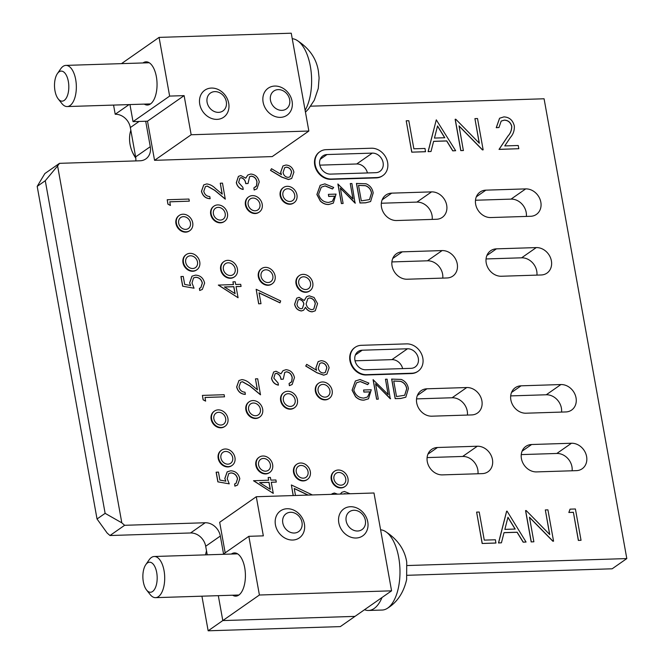 <?xml version="1.0" encoding="UTF-8"?>
<svg xmlns="http://www.w3.org/2000/svg" width="664" height="664" viewBox="0 0 664 664"><rect width="100%" height="100%" fill="white"/><g stroke="black" fill="none" stroke-linecap="round" stroke-linejoin="round"><path stroke-width="1" d="M228.134 262.795A6.69 5.627 55.1 0 0 225.445 263.666A6.69 5.627 55.1 0 0 223.859 270.912A6.69 5.627 55.1 0 0 230.425 275.51A6.69 5.627 55.1 0 0 233.106 274.639A6.69 5.627 55.1 0 0 234.691 267.393A6.69 5.627 55.1 0 0 228.134 262.795M234.351 276.905A9.263 7.785 -124.9 0 1 234.126 277.071A9.263 7.785 -124.9 0 1 230.4 278.274A9.263 7.785 -124.9 0 1 221.319 271.908A9.263 7.785 -124.9 0 1 223.511 261.873A9.263 7.785 -124.9 0 1 223.743 261.716M230.864 277.959A9.263 7.785 55.1 0 0 234.583 276.747A9.263 7.785 55.1 0 0 236.774 266.721A9.263 7.785 55.1 0 0 227.694 260.346A9.263 7.785 55.1 0 0 223.976 261.558A9.263 7.785 55.1 0 0 221.776 271.584A9.263 7.785 55.1 0 0 230.864 277.959M265.808 269.8A6.69 5.627 55.1 0 0 263.127 270.671A6.69 5.627 55.1 0 0 261.541 277.917A6.69 5.627 55.1 0 0 268.098 282.515A6.69 5.627 55.1 0 0 270.787 281.644A6.69 5.627 55.1 0 0 272.373 274.398A6.69 5.627 55.1 0 0 265.808 269.8M272.024 283.91A9.263 7.785 -124.9 0 1 271.8 284.076A9.263 7.785 -124.9 0 1 268.082 285.279A9.263 7.785 -124.9 0 1 258.993 278.913A9.263 7.785 -124.9 0 1 261.193 268.878A9.263 7.785 -124.9 0 1 261.425 268.721M268.538 284.964A9.263 7.785 55.1 0 0 272.257 283.752A9.263 7.785 55.1 0 0 274.456 273.726A9.263 7.785 55.1 0 0 265.368 267.351A9.263 7.785 55.1 0 0 261.649 268.563A9.263 7.785 55.1 0 0 259.458 278.589A9.263 7.785 55.1 0 0 268.538 284.964M303.489 276.805A6.69 5.627 55.1 0 0 300.8 277.676A6.69 5.627 55.1 0 0 299.215 284.922A6.69 5.627 55.1 0 0 305.78 289.521A6.69 5.627 55.1 0 0 308.461 288.649A6.69 5.627 55.1 0 0 310.046 281.403A6.69 5.627 55.1 0 0 303.489 276.805M309.706 290.915A9.263 7.785 -124.9 0 1 309.482 291.081A9.263 7.785 -124.9 0 1 305.764 292.284A9.263 7.785 -124.9 0 1 296.675 285.918A9.263 7.785 -124.9 0 1 298.875 275.884A9.263 7.785 -124.9 0 1 299.107 275.726M306.22 291.969A9.263 7.785 55.1 0 0 309.939 290.757A9.263 7.785 55.1 0 0 312.13 280.731A9.263 7.785 55.1 0 0 303.05 274.356A9.263 7.785 55.1 0 0 299.331 275.56A9.263 7.785 55.1 0 0 297.132 285.595A9.263 7.785 55.1 0 0 306.22 291.969M287.645 188.759A6.69 5.627 55.1 0 0 284.964 189.63A6.69 5.627 55.1 0 0 283.379 196.876A6.69 5.627 55.1 0 0 289.936 201.474A6.69 5.627 55.1 0 0 292.625 200.603A6.69 5.627 55.1 0 0 294.21 193.357A6.69 5.627 55.1 0 0 287.645 188.759M293.861 202.869A9.263 7.785 -124.9 0 1 293.637 203.035A9.263 7.785 -124.9 0 1 289.919 204.238A9.263 7.785 -124.9 0 1 280.831 197.872A9.263 7.785 -124.9 0 1 283.03 187.837A9.263 7.785 -124.9 0 1 283.262 187.68M290.375 203.923A9.263 7.785 55.1 0 0 294.094 202.711A9.263 7.785 55.1 0 0 296.293 192.684A9.263 7.785 55.1 0 0 287.205 186.31A9.263 7.785 55.1 0 0 283.486 187.522A9.263 7.785 55.1 0 0 281.295 197.548A9.263 7.785 55.1 0 0 290.375 203.923M252.901 198.055A6.69 5.627 55.1 0 0 250.212 198.926A6.69 5.627 55.1 0 0 248.626 206.172A6.69 5.627 55.1 0 0 255.192 210.778A6.69 5.627 55.1 0 0 257.881 209.899A6.69 5.627 55.1 0 0 259.466 202.661A6.69 5.627 55.1 0 0 252.901 198.055M259.118 212.165A9.263 7.785 -124.9 0 1 258.894 212.331A9.263 7.785 -124.9 0 1 255.175 213.542A9.263 7.785 -124.9 0 1 246.087 207.168A9.263 7.785 -124.9 0 1 248.286 197.142A9.263 7.785 -124.9 0 1 248.519 196.984M255.632 213.219A9.263 7.785 55.1 0 0 259.35 212.015A9.263 7.785 55.1 0 0 261.55 201.98A9.263 7.785 55.1 0 0 252.461 195.614A9.263 7.785 55.1 0 0 248.743 196.818A9.263 7.785 55.1 0 0 246.543 206.853A9.263 7.785 55.1 0 0 255.632 213.219M218.157 207.359A6.69 5.627 55.1 0 0 215.468 208.23A6.69 5.627 55.1 0 0 213.883 215.476A6.69 5.627 55.1 0 0 220.448 220.074A6.69 5.627 55.1 0 0 223.129 219.203A6.69 5.627 55.1 0 0 224.722 211.957A6.69 5.627 55.1 0 0 218.157 207.359M224.374 221.469A9.263 7.785 -124.9 0 1 224.15 221.635A9.263 7.785 -124.9 0 1 220.431 222.838A9.263 7.785 -124.9 0 1 211.343 216.472A9.263 7.785 -124.9 0 1 213.542 206.438A9.263 7.785 -124.9 0 1 213.775 206.28M220.888 222.523A9.263 7.785 55.1 0 0 224.606 221.311A9.263 7.785 55.1 0 0 226.806 211.285A9.263 7.785 55.1 0 0 217.717 204.91A9.263 7.785 55.1 0 0 213.999 206.122A9.263 7.785 55.1 0 0 211.799 216.149A9.263 7.785 55.1 0 0 220.888 222.523M183.413 216.655A6.69 5.627 55.1 0 0 180.724 217.526A6.69 5.627 55.1 0 0 179.139 224.772A6.69 5.627 55.1 0 0 185.704 229.379A6.69 5.627 55.1 0 0 188.385 228.507A6.69 5.627 55.1 0 0 189.97 221.261A6.69 5.627 55.1 0 0 183.413 216.655M189.63 230.765A9.263 7.785 -124.9 0 1 189.406 230.931A9.263 7.785 -124.9 0 1 185.679 232.143A9.263 7.785 -124.9 0 1 176.599 225.768A9.263 7.785 -124.9 0 1 178.799 215.742A9.263 7.785 -124.9 0 1 179.031 215.584M186.144 231.819A9.263 7.785 55.1 0 0 189.862 230.615A9.263 7.785 55.1 0 0 192.054 220.581A9.263 7.785 55.1 0 0 182.973 214.215A9.263 7.785 55.1 0 0 179.255 215.418A9.263 7.785 55.1 0 0 177.056 225.453A9.263 7.785 55.1 0 0 186.144 231.819M190.452 255.789A6.69 5.627 55.1 0 0 187.763 256.661A6.69 5.627 55.1 0 0 186.177 263.907A6.69 5.627 55.1 0 0 192.743 268.505A6.69 5.627 55.1 0 0 195.432 267.633A6.69 5.627 55.1 0 0 197.017 260.388A6.69 5.627 55.1 0 0 190.452 255.789M196.668 269.899A9.263 7.785 -124.9 0 1 196.444 270.065A9.263 7.785 -124.9 0 1 192.726 271.269A9.263 7.785 -124.9 0 1 183.637 264.903A9.263 7.785 -124.9 0 1 185.837 254.868A9.263 7.785 -124.9 0 1 186.069 254.719M193.183 270.953A9.263 7.785 55.1 0 0 196.901 269.742A9.263 7.785 55.1 0 0 199.1 259.715A9.263 7.785 55.1 0 0 190.012 253.341A9.263 7.785 55.1 0 0 186.293 254.553A9.263 7.785 55.1 0 0 184.094 264.579A9.263 7.785 55.1 0 0 193.183 270.953M263.334 458.45A6.69 5.627 55.1 0 0 260.653 459.322A6.69 5.627 55.1 0 0 259.068 466.568A6.69 5.627 55.1 0 0 265.625 471.166A6.69 5.627 55.1 0 0 268.314 470.295A6.69 5.627 55.1 0 0 269.899 463.049A6.69 5.627 55.1 0 0 263.334 458.45M269.551 472.56A9.263 7.785 -124.9 0 1 269.327 472.726A9.263 7.785 -124.9 0 1 265.608 473.93A9.263 7.785 -124.9 0 1 256.52 467.564A9.263 7.785 -124.9 0 1 258.719 457.529A9.263 7.785 -124.9 0 1 258.952 457.38M266.065 473.615A9.263 7.785 55.1 0 0 269.783 472.411A9.263 7.785 55.1 0 0 271.983 462.376A9.263 7.785 55.1 0 0 262.894 456.002A9.263 7.785 55.1 0 0 259.176 457.214A9.263 7.785 55.1 0 0 256.985 467.24A9.263 7.785 55.1 0 0 266.065 473.615M301.016 465.456A6.69 5.627 55.1 0 0 298.327 466.327A6.69 5.627 55.1 0 0 296.742 473.573A6.69 5.627 55.1 0 0 303.307 478.171A6.69 5.627 55.1 0 0 305.988 477.3A6.69 5.627 55.1 0 0 307.573 470.054A6.69 5.627 55.1 0 0 301.016 465.456M307.233 479.566A9.263 7.785 -124.9 0 1 307.009 479.732A9.263 7.785 -124.9 0 1 303.282 480.935A9.263 7.785 -124.9 0 1 294.202 474.569A9.263 7.785 -124.9 0 1 296.401 464.534A9.263 7.785 -124.9 0 1 296.625 464.385M303.747 480.62A9.263 7.785 55.1 0 0 307.465 479.408A9.263 7.785 55.1 0 0 309.656 469.382A9.263 7.785 55.1 0 0 300.576 463.007A9.263 7.785 55.1 0 0 296.858 464.219A9.263 7.785 55.1 0 0 294.658 474.245A9.263 7.785 55.1 0 0 303.747 480.62M338.69 472.461A6.69 5.627 55.1 0 0 336.009 473.332A6.69 5.627 55.1 0 0 334.424 480.578A6.69 5.627 55.1 0 0 340.981 485.176A6.69 5.627 55.1 0 0 343.67 484.305A6.69 5.627 55.1 0 0 345.255 477.059A6.69 5.627 55.1 0 0 338.69 472.461M344.906 486.571A9.263 7.785 -124.9 0 1 344.682 486.737A9.263 7.785 -124.9 0 1 340.964 487.94A9.263 7.785 -124.9 0 1 331.884 481.574A9.263 7.785 -124.9 0 1 334.075 471.54A9.263 7.785 -124.9 0 1 334.307 471.382M341.421 487.625A9.263 7.785 55.1 0 0 345.139 486.413A9.263 7.785 55.1 0 0 347.338 476.387A9.263 7.785 55.1 0 0 338.25 470.012A9.263 7.785 55.1 0 0 334.531 471.224A9.263 7.785 55.1 0 0 332.34 481.251A9.263 7.785 55.1 0 0 341.421 487.625M322.853 384.414A6.69 5.627 55.1 0 0 320.164 385.286A6.69 5.627 55.1 0 0 318.579 392.532A6.69 5.627 55.1 0 0 325.144 397.13A6.69 5.627 55.1 0 0 327.825 396.259A6.69 5.627 55.1 0 0 329.41 389.013A6.69 5.627 55.1 0 0 322.853 384.414M329.07 398.524A9.263 7.785 -124.9 0 1 328.846 398.69A9.263 7.785 -124.9 0 1 325.119 399.894A9.263 7.785 -124.9 0 1 316.039 393.528A9.263 7.785 -124.9 0 1 318.23 383.493A9.263 7.785 -124.9 0 1 318.463 383.344M325.584 399.579A9.263 7.785 55.1 0 0 329.303 398.367A9.263 7.785 55.1 0 0 331.494 388.34A9.263 7.785 55.1 0 0 322.413 381.966A9.263 7.785 55.1 0 0 318.695 383.178A9.263 7.785 55.1 0 0 316.496 393.204A9.263 7.785 55.1 0 0 325.584 399.579M288.11 393.711A6.69 5.627 55.1 0 0 285.42 394.582A6.69 5.627 55.1 0 0 283.835 401.828A6.69 5.627 55.1 0 0 290.392 406.434A6.69 5.627 55.1 0 0 293.081 405.563A6.69 5.627 55.1 0 0 294.667 398.317A6.69 5.627 55.1 0 0 288.11 393.711M294.326 407.829A9.263 7.785 -124.9 0 1 294.094 407.986A9.263 7.785 -124.9 0 1 290.375 409.198A9.263 7.785 -124.9 0 1 281.295 402.824A9.263 7.785 -124.9 0 1 283.486 392.797A9.263 7.785 -124.9 0 1 283.719 392.64M290.832 408.875A9.263 7.785 55.1 0 0 294.559 407.671A9.263 7.785 55.1 0 0 296.75 397.636A9.263 7.785 55.1 0 0 287.67 391.27A9.263 7.785 55.1 0 0 283.943 392.474A9.263 7.785 55.1 0 0 281.752 402.508A9.263 7.785 55.1 0 0 290.832 408.875M253.366 403.015A6.69 5.627 55.1 0 0 250.677 403.886A6.69 5.627 55.1 0 0 249.091 411.132A6.69 5.627 55.1 0 0 255.648 415.73A6.69 5.627 55.1 0 0 258.337 414.859A6.69 5.627 55.1 0 0 259.923 407.613A6.69 5.627 55.1 0 0 253.366 403.015M259.582 417.125A9.263 7.785 -124.9 0 1 259.35 417.291A9.263 7.785 -124.9 0 1 255.632 418.494A9.263 7.785 -124.9 0 1 246.552 412.128A9.263 7.785 -124.9 0 1 248.743 402.093A9.263 7.785 -124.9 0 1 248.975 401.944M256.088 418.179A9.263 7.785 55.1 0 0 259.807 416.967A9.263 7.785 55.1 0 0 262.006 406.941A9.263 7.785 55.1 0 0 252.926 400.566A9.263 7.785 55.1 0 0 249.199 401.778A9.263 7.785 55.1 0 0 247.008 411.804A9.263 7.785 55.1 0 0 256.088 418.179M218.614 412.311A6.69 5.627 55.1 0 0 215.933 413.191A6.69 5.627 55.1 0 0 214.347 420.428A6.69 5.627 55.1 0 0 220.904 425.035A6.69 5.627 55.1 0 0 223.594 424.163A6.69 5.627 55.1 0 0 225.179 416.917A6.69 5.627 55.1 0 0 218.614 412.311M224.83 426.429A9.263 7.785 -124.9 0 1 224.606 426.587A9.263 7.785 -124.9 0 1 220.888 427.799A9.263 7.785 -124.9 0 1 211.799 421.424A9.263 7.785 -124.9 0 1 213.999 411.398A9.263 7.785 -124.9 0 1 214.231 411.24M221.344 427.475A9.263 7.785 55.1 0 0 225.063 426.271A9.263 7.785 55.1 0 0 227.262 416.237A9.263 7.785 55.1 0 0 218.174 409.871A9.263 7.785 55.1 0 0 214.455 411.074A9.263 7.785 55.1 0 0 212.264 421.109A9.263 7.785 55.1 0 0 221.344 427.475M225.66 451.445A6.69 5.627 55.1 0 0 222.971 452.317A6.69 5.627 55.1 0 0 221.386 459.563A6.69 5.627 55.1 0 0 227.943 464.161A6.69 5.627 55.1 0 0 230.632 463.289A6.69 5.627 55.1 0 0 232.217 456.043A6.69 5.627 55.1 0 0 225.66 451.445M231.877 465.555A9.263 7.785 -124.9 0 1 231.653 465.721A9.263 7.785 -124.9 0 1 227.926 466.933A9.263 7.785 -124.9 0 1 218.846 460.559A9.263 7.785 -124.9 0 1 221.037 450.524A9.263 7.785 -124.9 0 1 221.27 450.375M228.383 466.609A9.263 7.785 55.1 0 0 232.109 465.406A9.263 7.785 55.1 0 0 234.301 455.371A9.263 7.785 55.1 0 0 225.221 448.997A9.263 7.785 55.1 0 0 221.494 450.209A9.263 7.785 55.1 0 0 219.303 460.243A9.263 7.785 55.1 0 0 228.383 466.609M573.298 512.342L568.841 512.484L570.052 509.155L575.406 508.981L581.041 540.288L578.352 540.43L573.389 512.276L568.841 512.484M545.327 509.935L547.924 509.852L553.56 541.16L552.963 541.177L529.449 517.198L533.873 541.783L531.183 541.932L525.548 510.624L526.187 510.541L549.759 534.578L545.327 509.935L549.634 534.445M553.56 541.16L552.871 541.243L529.482 517.389M501.428 542.812L498.498 542.961L506.607 511.222L507.072 511.147L526.071 542.031L523.249 542.123L517.156 532.221L504.026 532.636L501.428 542.812L498.589 542.903L506.698 511.164M526.071 542.031L523.157 542.181L517.065 532.287L504.009 532.702M425.491 151.732L411.746 152.164L406.21 120.798L408.808 120.715L413.863 148.811L425.001 148.454L425.491 151.732M382.647 175.719A15.446 12.973 -124.9 0 1 382.422 175.877A15.446 12.973 -124.9 0 1 376.222 177.894L330.962 179.322A15.446 12.973 -124.9 0 1 315.815 168.706A15.446 12.973 -124.9 0 1 319.475 151.99A15.446 12.973 -124.9 0 1 319.708 151.832M370.578 201.549L365.573 202.827L359.963 203.001L356.443 183.438L366.063 183.779C370.055 185.447 372.429 188.501 373.193 192.933L370.628 201.516L365.665 202.761L360.054 202.935L356.535 183.372M189.713 282.748L192.012 276.166L195.49 275.137C200.296 275.352 203.342 278 204.62 283.08L202.346 289.421L199.781 290.434L199.399 288.334L200.86 287.686L202.362 283.03C201.408 279.386 199.217 277.461 195.78 277.245L193.531 277.925L192.004 283.055L194.054 288.201L182.666 286.201L180.932 276.564L183.247 276.431L184.683 284.416L190.626 285.503L189.622 282.814L191.971 276.199M190.535 285.562L189.622 282.814M202.296 289.454L199.69 290.5L199.399 288.334M200.818 287.719L202.271 283.096C201.316 279.453 199.125 277.519 195.689 277.311L193.49 277.959M303.572 310.246L301.423 310.968C297.762 310.453 295.497 308.212 294.608 304.261L296.717 298.169M304.228 300.477L306.602 296.675M315.234 310.81L312.196 311.831C309.349 311.69 307.083 310.212 305.407 307.391M238.069 297.729L218.323 285.088L233.454 284.549L232.964 281.843L235.197 281.768L235.687 284.482L240.7 284.325L241.073 286.433L236.06 286.591L238.069 297.729L218.414 285.03M233.354 284.557L232.964 281.843M241.073 286.433L236.077 286.649M385.469 379.227L387.095 379.177L390.249 398.757L375.55 383.767L378.314 399.13L376.596 399.247L373.077 379.683L388.241 394.632L385.469 379.227L388.116 394.499M390.615 398.74L375.583 383.958M368.478 398.815L364.005 400.151C360.867 400.309 358.029 399.155 355.497 396.698L352.086 390.183L355.364 381.003M367.756 384.58L360.378 381.534L356.493 382.821L353.787 389.984C355.431 395.263 358.792 397.952 363.88 398.076L367.599 396.956L369.997 391.826L363.963 392.017L363.598 390.017L371.259 389.768L368.52 398.782L364.096 400.085C360.959 400.243 358.12 399.097 355.589 396.64L352.177 390.117L355.414 380.97L360.071 379.526L368.893 383.111L367.665 384.647L360.286 381.601L356.443 382.854M367.549 396.989L369.906 391.893L363.872 392.084L363.598 390.017M293.173 495.56L291.363 484.961L312.395 494.946M307.971 495.087L294.26 488.579M326.862 374.139L323.692 375.193L316.902 372.77L305.731 366.08L306.71 364.353L316.603 370.28L315.956 367.856L318.172 361.606L321.144 360.685C325.327 360.959 327.983 363.341 329.12 367.806L326.912 374.106L323.783 375.127L317.002 372.703L305.822 366.013L306.71 364.353M316.512 370.338L315.865 367.914L318.122 361.639M283.254 379.169L281.03 379.235C280.64 376.081 279.087 374.106 276.39 373.326L275.112 373.732L273.834 378.156L278.058 382.962L278.432 385.07C274.813 384.298 272.539 382.032 271.609 378.256L273.651 372.014L276.017 371.217L280.98 373.824L283.055 370.645L285.985 369.69C290.508 370.13 293.33 372.761 294.459 377.592L292.177 384.473L289.462 385.626L289.081 383.518L291.753 381.584L292.226 377.625C291.571 374.197 289.678 372.255 286.549 371.798L284.765 372.379L283.254 379.169L280.938 379.302C280.548 376.139 278.996 374.172 276.299 373.392L275.062 373.766M278.432 385.07L278.341 385.137C274.722 384.365 272.447 382.091 271.518 378.322L273.601 372.047M280.889 373.882L283.013 370.678M292.127 384.506L289.371 385.693L289.081 383.518M290.633 382.754L291.662 381.651L292.135 377.692C291.479 374.264 289.587 372.321 286.458 371.857L284.723 372.413M224.523 396.823L205.027 397.437L205.583 401.114L203.101 399.803L202.412 395.404L224.142 394.715L224.523 396.823L205.035 397.495M260.57 394.74L249.938 385.925L242.476 381.692L240.609 382.281L238.99 386.929C239.828 390.224 241.829 391.984 244.983 392.208L245.365 394.316C240.883 394.067 238.011 391.594 236.741 386.888L238.974 380.513L241.928 379.592C245.116 379.966 247.996 381.468 250.577 384.099L257.433 389.785L255.466 378.862L257.698 378.787L260.471 394.806L249.847 385.983L242.385 381.758L240.559 382.306M245.365 394.316L245.273 394.383C240.791 394.134 237.919 391.66 236.65 386.954L238.932 380.547M257.308 389.685L255.466 378.862M407.206 279.229L447.038 277.967A14.417 12.11 55.1 0 0 452.823 276.091A14.417 12.11 55.1 0 0 456.243 260.487A14.417 12.11 55.1 0 0 442.108 250.577L402.276 251.839A14.417 12.11 55.1 0 0 396.491 253.714A14.417 12.11 55.1 0 0 393.071 269.318A14.417 12.11 55.1 0 0 407.206 279.229M536.562 471.905L576.394 470.643A14.417 12.11 55.1 0 0 582.179 468.759A14.417 12.11 55.1 0 0 585.598 453.155A14.417 12.11 55.1 0 0 571.463 443.245L531.632 444.515A14.417 12.11 55.1 0 0 525.846 446.391A14.417 12.11 55.1 0 0 522.427 461.995A14.417 12.11 55.1 0 0 536.562 471.905M525.996 413.207L565.828 411.946A14.417 12.11 55.1 0 0 571.621 410.061A14.417 12.11 55.1 0 0 575.032 394.457A14.417 12.11 55.1 0 0 560.906 384.547L521.066 385.817A14.417 12.11 55.1 0 0 515.281 387.693A14.417 12.11 55.1 0 0 511.869 403.297A14.417 12.11 55.1 0 0 525.996 413.207M501.353 276.249L541.185 274.979A14.417 12.11 55.1 0 0 546.978 273.103A14.417 12.11 55.1 0 0 550.39 257.499A14.417 12.11 55.1 0 0 536.255 247.589L496.423 248.851A14.417 12.11 55.1 0 0 490.638 250.735A14.417 12.11 55.1 0 0 487.227 266.339A14.417 12.11 55.1 0 0 501.353 276.249M431.849 416.187L471.681 414.925A14.417 12.11 55.1 0 0 477.466 413.049A14.417 12.11 55.1 0 0 480.885 397.445A14.417 12.11 55.1 0 0 466.75 387.535L426.919 388.797A14.417 12.11 55.1 0 0 421.134 390.673A14.417 12.11 55.1 0 0 417.714 406.285A14.417 12.11 55.1 0 0 431.849 416.187M442.407 474.884L482.238 473.623A14.417 12.11 55.1 0 0 488.032 471.747A14.417 12.11 55.1 0 0 491.443 456.143A14.417 12.11 55.1 0 0 477.316 446.233L437.476 447.494A14.417 12.11 55.1 0 0 431.691 449.37A14.417 12.11 55.1 0 0 428.28 464.974A14.417 12.11 55.1 0 0 442.407 474.884M396.64 220.531L436.472 219.269A14.417 12.11 55.1 0 0 442.265 217.394A14.417 12.11 55.1 0 0 445.677 201.79A14.417 12.11 55.1 0 0 431.55 191.879L391.71 193.141A14.417 12.11 55.1 0 0 385.925 195.017A14.417 12.11 55.1 0 0 382.514 210.621A14.417 12.11 55.1 0 0 396.64 220.531M490.796 217.551L530.627 216.29A14.417 12.11 55.1 0 0 536.412 214.406A14.417 12.11 55.1 0 0 539.832 198.802A14.417 12.11 55.1 0 0 525.697 188.891L485.865 190.153A14.417 12.11 55.1 0 0 480.08 192.037A14.417 12.11 55.1 0 0 476.661 207.641A14.417 12.11 55.1 0 0 490.796 217.551M37.192 186.376L44.853 173.561L59.494 163.336L57.602 165.95L121.811 522.834L124.624 525.299L109.983 535.524L107.17 533.059L97.035 518.991L105.128 513.347L45.276 180.724L37.192 186.376L97.035 518.991M223.561 553.975L220.332 536.039A14.417 12.11 55.1 0 0 205.193 522.751L124.624 525.299M201.922 596.189L208.156 630.8L222.797 620.574L218.315 595.666L222.797 620.574L354.974 616.383L391.577 590.827L373.981 492.995L256.287 496.73L219.676 522.286L225.179 552.838M407.256 575.298L612.166 568.799L626.808 558.573L407.223 565.537M626.808 558.573L544.082 98.778L310.686 106.182M122.583 63.595L122.467 62.955L122.583 63.595M59.494 163.336L140.071 160.779A14.417 12.11 55.1 0 0 145.856 158.903A14.417 12.11 55.1 0 0 150.28 146.686L145.698 121.246M273.269 493.385L253.523 480.753L268.663 480.213L268.173 477.499L270.397 477.433L270.887 480.138L275.9 479.981L276.282 482.089L271.269 482.247L273.269 493.385L253.615 480.686M268.555 480.213L268.173 477.499M276.282 482.089L271.277 482.305M340.275 494.066L341.802 492.339M224.913 478.404L227.221 471.822L230.69 470.793C235.504 471.008 238.542 473.656 239.82 478.736L237.546 485.077L234.981 486.098L234.599 483.99L236.069 483.342L237.571 478.686C236.608 475.042 234.417 473.117 230.989 472.901L228.74 473.581L227.212 478.719L229.254 483.857L217.867 481.856L216.132 472.22L218.456 472.087L219.892 480.072L225.835 481.159L224.822 478.47L227.171 471.855M225.743 481.226L224.822 478.47M237.496 485.11L234.89 486.156L234.599 483.99M236.019 483.375L237.48 478.752C236.517 475.109 234.326 473.183 230.898 472.967L228.69 473.615M405.787 397.205L400.782 398.483L395.171 398.657L391.652 379.094L401.272 379.434C405.256 381.111 407.638 384.157 408.401 388.589L405.828 397.18L400.873 398.417L395.263 398.599L391.743 379.028M417.855 371.375A15.446 12.973 -124.9 0 1 417.631 371.533A15.446 12.973 -124.9 0 1 411.431 373.55L366.163 374.986A15.446 12.973 -124.9 0 1 351.024 364.362A15.446 12.973 -124.9 0 1 354.684 347.646A15.446 12.973 -124.9 0 1 354.916 347.488M225.362 199.084L214.729 190.261L207.276 186.036L205.4 186.617L203.782 191.273C204.628 194.569 206.62 196.328 209.782 196.552L210.156 198.66C205.674 198.411 202.802 195.938 201.541 191.232L203.773 184.858L206.72 183.936C209.907 184.31 212.787 185.804 215.368 188.435L222.232 194.129L220.265 183.206L222.49 183.131L225.27 199.15L214.638 190.327L207.185 186.103L205.359 186.65M210.156 198.66L210.065 198.727C205.583 198.478 202.711 195.996 201.449 191.298L203.723 184.891M222.108 194.029L220.265 183.206M189.315 201.159L169.818 201.781L170.374 205.458L167.901 204.147L167.212 199.739L188.941 199.051L189.315 201.159L169.826 201.839M248.054 183.505L245.821 183.579C245.431 180.417 243.887 178.45 241.181 177.67L239.903 178.077L238.625 182.5L242.85 187.306L243.232 189.414C239.613 188.642 237.338 186.376 236.401 182.6L238.442 176.358L240.816 175.562L245.78 178.16L247.855 174.989L250.784 174.034C255.3 174.466 258.13 177.105 259.259 181.936L256.968 188.817L254.254 189.97L253.88 187.862L256.553 185.928L257.018 181.969C256.37 178.541 254.478 176.599 251.349 176.134L249.564 176.724L248.054 183.505L245.73 183.646C245.34 180.483 243.796 178.516 241.09 177.736L239.862 178.11M243.232 189.414L243.14 189.472C239.521 188.709 237.247 186.435 236.309 182.666L238.401 176.392M245.688 178.226L247.805 175.022M256.926 188.85L254.163 190.037L253.88 187.862M255.424 187.099L256.462 185.995L256.926 182.036C256.279 178.608 254.387 176.665 251.258 176.201L249.515 176.757M291.662 178.483L288.483 179.537L281.702 177.114L270.53 170.416L271.501 168.697L281.403 174.624L280.756 172.192L282.964 165.95L285.935 165.029C290.118 165.303 292.782 167.677 293.911 172.15L291.703 178.45L288.574 179.471L281.793 177.047L270.621 170.357L271.501 168.697M281.312 174.682L280.664 172.258L282.922 165.983M280.067 302.792L259.035 292.799L260.993 303.68L258.669 303.822L256.163 289.305L280.664 300.941L279.976 302.85L259.051 292.915M333.27 203.151L328.804 204.495C325.659 204.653 322.828 203.499 320.289 201.043L316.886 194.519L320.164 185.347M332.556 188.925L325.169 185.878L321.285 187.165L318.587 194.328C320.231 199.598 323.592 202.296 328.672 202.42L332.39 201.3L334.797 196.17L328.755 196.361L328.398 194.353L336.059 194.112L333.32 203.118L328.896 204.429C325.75 204.587 322.92 203.433 320.38 200.976L316.977 194.461L320.206 185.314L324.862 183.87L333.693 187.455L332.465 188.991L325.078 185.945L321.243 187.19M332.349 201.333L334.697 196.237L328.663 196.428L328.398 194.353M350.268 183.571L351.895 183.521L355.041 203.101L340.35 188.111L343.114 203.475L341.396 203.591L337.876 184.028L353.041 198.968L350.268 183.571L352.916 198.843M355.414 203.084L340.383 188.302M431.019 151.492L428.089 151.649L436.289 119.844L455.662 150.711L452.84 150.803L446.748 140.909L433.617 141.324L431.019 151.492L428.18 151.583L436.289 119.844M455.662 150.711L452.748 150.869L446.656 140.967L433.6 141.382M474.918 118.624L477.516 118.541L483.151 149.84L482.554 149.865L459.04 125.886L463.372 150.529L460.774 150.612L455.139 119.304L455.778 119.23L479.35 143.258L474.918 118.624L479.225 143.133M483.151 149.84L482.462 149.923L459.073 126.077M518.808 148.711L499.12 149.334L508.026 136.029C510.516 133.364 511.77 130.111 511.778 126.26C510.608 122.309 508.134 120.259 504.349 120.109L501.195 121.072L498.938 127.546L496.332 127.629L499.61 118.225L503.901 116.897C509.329 117.154 512.799 120.159 514.326 125.919C514.558 130.41 513.272 134.219 510.491 137.34L504.748 145.931L518.227 145.499L518.808 148.711L499.029 149.4L507.935 136.087C510.425 133.431 511.678 130.177 511.687 126.318C510.516 122.367 508.043 120.325 504.258 120.176L501.146 121.105M498.938 127.546L496.24 127.695L499.56 118.25M495.9 543.044L482.155 543.484L476.619 512.11L479.217 512.027L484.272 540.122L495.41 539.774L495.9 543.044M121.487 63.636L159.078 37.391L291.247 33.2L308.851 131.032L272.24 156.588L154.554 160.323L191.166 134.759L308.851 131.032M208.156 630.8L340.325 626.609L354.974 616.383L222.797 620.574L259.408 595.01L391.577 590.827M391.901 261.931L427.467 260.803A14.417 12.11 -124.9 0 1 442.772 278.1M521.248 454.599L556.822 453.471A14.417 12.11 -124.9 0 1 572.127 470.776M510.691 395.902L546.256 394.773A14.417 12.11 -124.9 0 1 561.561 412.078M486.048 258.943L521.614 257.815A14.417 12.11 -124.9 0 1 536.919 275.12M416.544 398.89L452.109 397.761A14.417 12.11 -124.9 0 1 467.414 415.066M427.101 457.587L462.667 456.459A14.417 12.11 -124.9 0 1 477.972 473.764M381.335 203.234L416.901 202.105A14.417 12.11 -124.9 0 1 432.206 219.402M475.49 200.246L511.056 199.117A14.417 12.11 -124.9 0 1 526.361 216.422M113.561 105.086L115.212 114.266A14.417 12.11 -124.9 0 1 130.352 127.554L135.63 156.903A14.417 12.11 -124.9 0 1 135.805 160.912M109.983 535.524L190.551 532.968A14.417 12.11 -124.9 0 1 205.691 546.264L207.226 554.813M115.212 114.266L129.065 104.597M121.811 522.834L105.128 513.347M45.276 180.724L57.602 165.95M205.674 401.048L203.101 399.803M203.192 399.745L202.412 395.404M270.298 489.318L269.036 482.313L259.607 482.612L270.298 489.318M270.182 489.244L268.945 482.379L259.699 482.67M331.967 493.8L334.341 493.012L337.619 494.149M340.333 494.066L341.852 492.306L344.442 491.476L350.011 493.759M346.508 493.867L343.404 493.966M344.865 493.584L343.446 493.966M346.259 493.875L344.774 493.651M229.254 483.857L217.867 481.856M217.958 481.79L216.223 472.162M318.263 368.221C318.952 371.209 320.695 372.803 323.484 373.019L325.327 372.429L326.871 367.765C326.165 364.76 324.422 363.1 321.642 362.785L319.865 363.341L318.263 368.221M321.642 362.785L319.824 363.366M325.277 372.462L326.779 367.831C326.074 364.827 324.331 363.166 321.55 362.851M308.179 495.078L294.235 488.455L295.497 495.485M293.272 495.551L291.363 484.961M378.314 399.13L376.596 399.247M376.687 399.188L373.168 379.617M396.524 396.541L404.716 395.263L406.775 388.639C406.094 384.937 404.052 382.497 400.658 381.319L393.727 380.987L396.524 396.541M404.675 395.287L406.683 388.697C406.003 385.004 403.961 382.564 400.566 381.385L393.735 381.045M402.633 368.603A10.292 8.649 55.1 0 0 391.926 359.639L355.032 360.801M361.341 345.313A15.446 12.973 55.1 0 0 355.14 347.33A15.446 12.973 55.1 0 0 351.48 364.046A15.446 12.973 55.1 0 0 366.619 374.662L411.887 373.226A15.446 12.973 55.1 0 0 418.088 371.217A15.446 12.973 55.1 0 0 421.748 354.501A15.446 12.973 55.1 0 0 406.609 343.877L361.341 345.313M365.739 369.773L411.008 368.337A10.292 8.649 55.1 0 0 415.141 366.993A10.292 8.649 55.1 0 0 417.581 355.846A10.292 8.649 55.1 0 0 407.488 348.774L362.22 350.21A10.292 8.649 55.1 0 0 358.087 351.546A10.292 8.649 55.1 0 0 355.647 362.693A10.292 8.649 55.1 0 0 365.739 369.773M170.465 205.392L167.901 204.147M167.992 204.08L167.212 199.739M235.097 293.654L233.836 286.657L224.399 286.956L235.097 293.654M234.981 293.588L233.745 286.724L224.49 287.014M299.14 297.356L304.278 300.543L306.643 296.65L309.241 295.82L314.064 297.455L317.566 303.614L315.284 310.785L312.287 311.773C309.441 311.623 307.175 310.146 305.498 307.324L303.622 310.212L301.514 310.901C297.854 310.387 295.588 308.154 294.7 304.195L296.758 298.136L299.14 297.356M296.949 304.245C297.414 306.843 298.825 308.362 301.166 308.793L302.419 308.378L303.896 303.938C303.323 301.34 301.838 299.846 299.439 299.464L298.194 299.879L296.949 304.245M306.121 303.813C306.851 307.258 308.81 309.208 311.972 309.665L313.815 309.05L315.334 303.664C314.67 300.252 312.786 298.343 309.656 297.928L307.913 298.485L306.121 303.813M299.439 299.464L298.144 299.912M302.377 308.411L303.805 304.004C303.232 301.398 301.746 299.912 299.348 299.53M309.656 297.928L307.864 298.518M313.765 309.084L315.242 303.722C314.578 300.319 312.686 298.41 309.565 297.995M194.054 288.201L182.666 286.201M182.758 286.134L181.023 276.498M283.063 172.565C283.752 175.545 285.487 177.147 288.276 177.363L290.118 176.773L291.662 172.109C290.965 169.104 289.222 167.444 286.433 167.129L284.665 167.677L283.063 172.565M286.433 167.129L284.615 167.71M290.077 176.807L291.571 172.175C290.873 169.162 289.13 167.502 286.342 167.195M260.993 303.68L258.669 303.822M258.761 303.755L256.163 289.305M343.114 203.475L341.396 203.591M341.487 203.524L337.968 183.961M361.324 200.877L369.516 199.598L371.574 192.983C370.885 189.281 368.852 186.841 365.457 185.663L358.518 185.331L361.324 200.877M369.466 199.632L371.483 193.041C370.794 189.348 368.761 186.908 365.366 185.721L358.535 185.389M367.424 172.947A10.292 8.649 55.1 0 0 356.717 163.975L319.832 165.145M326.132 149.657A15.446 12.973 55.1 0 0 319.932 151.666A15.446 12.973 55.1 0 0 316.272 168.39A15.446 12.973 55.1 0 0 331.419 179.006L376.679 177.57A15.446 12.973 55.1 0 0 382.879 175.562A15.446 12.973 55.1 0 0 386.539 158.837A15.446 12.973 55.1 0 0 371.4 148.221L326.132 149.657M330.539 174.117L375.799 172.681A10.292 8.649 55.1 0 0 379.933 171.337A10.292 8.649 55.1 0 0 382.373 160.19A10.292 8.649 55.1 0 0 372.28 153.11L327.012 154.546A10.292 8.649 55.1 0 0 322.878 155.891A10.292 8.649 55.1 0 0 320.446 167.037A10.292 8.649 55.1 0 0 330.539 174.117M425.582 151.666L411.746 152.164M411.838 152.106L406.21 120.798M437.543 125.944L434.455 138.07L444.805 137.738L437.543 125.944M444.672 137.747L437.51 126.094M463.464 150.471L460.774 150.612M460.866 150.545L455.23 119.246M495.991 542.986L482.155 543.484M482.247 543.418L476.619 512.11M507.952 517.256L504.864 529.382L515.214 529.05L507.952 517.256M515.081 529.059L507.918 517.405M533.873 541.783L531.183 541.932M531.275 541.865L525.639 510.558M568.932 512.417L570.052 509.155M581.041 540.288L578.352 540.43M578.444 540.371L573.389 512.276M232.641 595.21A21.622 10.275 -91.8 0 0 235.803 596.139A21.622 10.275 -91.8 0 0 238.816 595.077A21.622 10.275 -91.8 0 0 245.174 570.974A21.622 10.275 -91.8 0 0 234.433 552.921A21.622 10.275 -91.8 0 0 231.421 553.992A21.622 10.275 -91.8 0 0 231.329 554.05M259.408 595.01L248.842 536.313L263.334 535.856L256.287 496.73M248.842 536.313L223.071 554.316M144.271 104.115A21.622 10.275 -91.8 0 0 147.441 105.045A21.622 10.275 -91.8 0 0 150.454 103.974A21.622 10.275 -91.8 0 0 156.812 79.871A21.622 10.275 -91.8 0 0 146.072 61.827A21.622 10.275 -91.8 0 0 143.059 62.889A21.622 10.275 -91.8 0 0 142.968 62.947M129.953 104.563L133.024 121.645L147.508 121.188L154.554 160.323M133.024 121.645L169.635 96.089L159.078 37.391M169.635 96.089L184.119 95.624L191.166 134.759M147.508 121.188L184.119 95.624M68.342 81.465A15.031 7.146 -91.8 0 0 57.395 73.613A15.031 7.146 -91.8 0 0 54.979 90.794A15.031 7.146 -91.8 0 0 58.2 98.894A15.031 7.146 -91.8 0 0 66.358 97.948A15.031 7.146 -91.8 0 0 68.342 81.465M57.395 73.613L60.706 68.824A20.592 9.786 88.2 0 1 65.894 65.396A20.592 9.786 88.2 0 1 75.696 79.589A20.592 9.786 88.2 0 1 67.197 106.555A20.592 9.786 88.2 0 1 61.81 103.46L58.2 98.894M305.125 110.299A40.155 19.09 -91.8 0 0 310.354 66.35A40.155 19.09 -91.8 0 0 296.41 39.998A40.155 19.09 -91.8 0 0 292.235 38.703M281.934 110.357A10.915 9.171 55.1 0 0 289.67 99.683A10.915 9.171 55.1 0 0 278.208 89.615A10.915 9.171 55.1 0 0 270.472 100.289A10.915 9.171 55.1 0 0 281.934 110.357M274.788 86.054A16.476 13.844 -124.9 0 1 290.932 97.384A16.476 13.844 -124.9 0 1 287.031 115.221A16.476 13.844 -124.9 0 1 280.416 117.362A16.476 13.844 -124.9 0 1 264.264 106.041A16.476 13.844 -124.9 0 1 268.173 88.204A16.476 13.844 -124.9 0 1 274.788 86.054M214.837 91.624A10.915 9.171 55.1 0 0 207.102 102.297A10.915 9.171 55.1 0 0 218.564 112.365A10.915 9.171 55.1 0 0 226.299 101.692A10.915 9.171 55.1 0 0 214.837 91.624M217.045 119.371A16.476 13.844 -124.9 0 1 200.893 108.049A16.476 13.844 -124.9 0 1 204.802 90.213A16.476 13.844 -124.9 0 1 211.409 88.063A16.476 13.844 -124.9 0 1 227.561 99.392A16.476 13.844 -124.9 0 1 223.66 117.229A16.476 13.844 -124.9 0 1 217.045 119.371M130.833 130.244A30.884 25.954 55.1 0 0 132.675 152.703A30.884 25.954 55.1 0 0 135.813 158.215M357.63 531.017A10.915 9.171 55.1 0 0 365.358 520.344A10.915 9.171 55.1 0 0 353.895 510.276A10.915 9.171 55.1 0 0 346.168 520.949A10.915 9.171 55.1 0 0 357.63 531.017M350.476 506.723A16.476 13.844 -124.9 0 1 366.619 518.044A16.476 13.844 -124.9 0 1 362.718 535.881A16.476 13.844 -124.9 0 1 356.103 538.023A16.476 13.844 -124.9 0 1 339.96 526.701A16.476 13.844 -124.9 0 1 343.861 508.865A16.476 13.844 -124.9 0 1 350.476 506.723M290.525 512.284A10.915 9.171 55.1 0 0 282.798 522.958A10.915 9.171 55.1 0 0 294.26 533.026A10.915 9.171 55.1 0 0 301.987 522.352A10.915 9.171 55.1 0 0 290.525 512.284M292.733 540.039A16.476 13.844 -124.9 0 1 276.589 528.71A16.476 13.844 -124.9 0 1 280.49 510.873A16.476 13.844 -124.9 0 1 287.105 508.732A16.476 13.844 -124.9 0 1 303.249 520.053A16.476 13.844 -124.9 0 1 299.348 537.89A16.476 13.844 -124.9 0 1 292.733 540.039M206.529 550.904A30.884 25.954 55.1 0 0 205.591 554.872M143.341 581.896A15.031 7.146 -91.8 0 0 146.561 589.997A15.031 7.146 -91.8 0 0 154.72 589.051A15.031 7.146 -91.8 0 0 156.704 572.567A15.031 7.146 -91.8 0 0 145.756 564.715A15.031 7.146 -91.8 0 0 143.341 581.896M145.756 564.715L149.068 559.926A20.592 9.786 88.2 0 1 154.255 556.498A20.592 9.786 88.2 0 1 164.058 570.683A20.592 9.786 88.2 0 1 155.559 597.658A20.592 9.786 88.2 0 1 150.172 594.562L146.561 589.997M382.016 597.5A40.155 19.09 88.2 0 1 368.561 610.473L382.14 610.042A40.155 19.09 -91.8 0 0 387.228 608.407A40.155 19.09 -91.8 0 0 398.715 557.453A40.155 19.09 -91.8 0 0 384.771 531.092A40.155 19.09 -91.8 0 0 380.605 529.806M368.561 610.473A40.155 19.09 88.2 0 1 364.536 609.71M190.551 532.968L205.193 522.751M135.63 156.903L150.28 146.686M130.352 127.554L139.091 121.454M205.691 546.264L220.332 536.039M476.32 196.818L485.865 190.153M511.056 199.117L525.697 188.891M382.173 199.806L391.71 193.141M416.901 202.105L431.55 191.879M427.931 454.159L437.476 447.494M462.667 456.459L477.316 446.233M417.374 395.462L426.919 388.797M452.109 397.761L466.75 387.535M486.878 255.516L496.423 248.851M521.614 257.815L536.255 247.589M511.521 392.474L521.066 385.817M546.256 394.773L560.906 384.547M522.087 451.171L531.632 444.515M556.822 453.471L571.463 443.245M392.731 258.503L402.276 251.839M427.467 260.803L442.108 250.577M366.163 374.986L366.619 374.662M411.431 373.55L411.887 373.226M391.926 359.639L407.488 348.774M355.406 354.966L362.22 350.21M330.962 179.322L331.419 179.006M376.222 177.894L376.679 177.57M356.717 163.975L372.28 153.11M320.197 159.31L327.012 154.546M234.126 277.071L234.583 276.747M271.8 284.076L272.257 283.752M309.482 291.081L309.939 290.757M293.637 203.035L294.094 202.711M258.894 212.331L259.35 212.015M224.15 221.635L224.606 221.311M189.406 230.931L189.862 230.615M196.444 270.065L196.901 269.742M269.327 472.726L269.783 472.411M307.009 479.732L307.465 479.408M344.682 486.737L345.139 486.413M328.846 398.69L329.303 398.367M294.094 407.986L294.559 407.671M259.35 417.291L259.807 416.967M224.606 426.587L225.063 426.271M231.653 465.721L232.109 465.406M221.037 450.524L221.494 450.209M213.999 411.398L214.455 411.074M248.743 402.093L249.199 401.778M283.486 392.797L283.943 392.474M318.23 383.493L318.695 383.178M334.075 471.54L334.531 471.224M296.401 464.534L296.858 464.219M258.719 457.529L259.176 457.214M354.684 347.646L355.14 347.33M417.631 371.533L418.088 371.217M185.837 254.868L186.293 254.553M178.799 215.742L179.255 215.418M213.542 206.438L213.999 206.122M248.286 197.142L248.743 196.818M283.03 187.837L283.486 187.522M298.875 275.884L299.331 275.56M261.193 268.878L261.649 268.563M223.511 261.873L223.976 261.558M319.475 151.99L319.932 151.666M382.422 175.877L382.879 175.562M296.41 39.998C309.034 47.899 316.346 58.241 318.371 71.015L319.102 77.92L318.272 88.461L314.304 100.198L308.544 108.913L305.457 112.174M65.894 65.396L149.234 62.756M67.197 106.555L150.537 103.916M132.675 152.703L135.813 158.223M384.771 531.092C397.396 539.002 404.716 549.344 406.733 562.109L406.634 579.556C403.604 592.778 397.13 602.389 387.228 608.407M155.559 597.658L238.899 595.01M154.255 556.498L237.596 553.851"/></g></svg>
